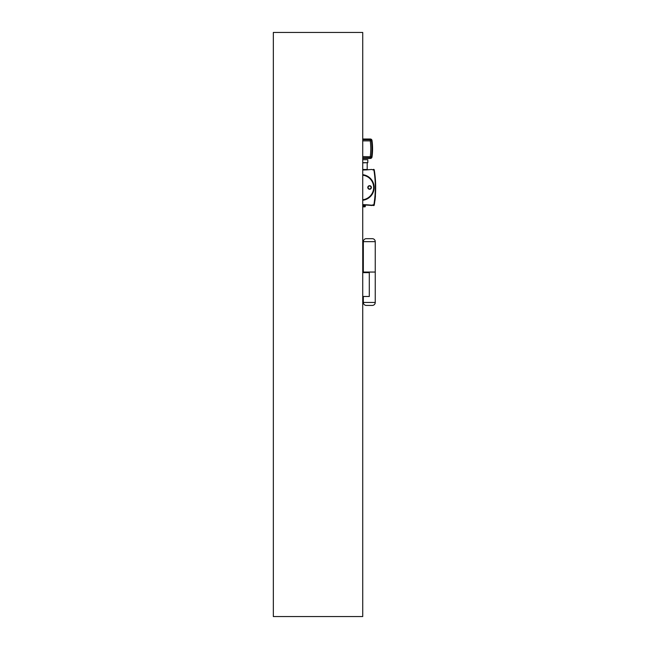 <?xml version="1.0" encoding="UTF-8"?>
<svg xmlns="http://www.w3.org/2000/svg" width="649" height="649" viewBox="0 0 649 649"><rect width="100%" height="100%" fill="white"/><g stroke="black" fill="none" stroke-linecap="round" stroke-linejoin="round"><path stroke-width="0.97" d="M374.911 200.354L375.017 199.997A107.734 107.734 0 0 0 375.406 196.047L375.438 195.901M375.43 196.014L375.357 195.592A107.645 107.645 0 0 0 375.666 188.47M365.217 205.019A110.728 110.728 0 0 1 371.674 205.506L373.459 205.238A0.592 0.592 0 0 0 374.246 204.776A107.645 107.645 0 0 0 374.246 169.876A0.592 0.592 0 0 0 373.459 169.413L372.915 169.933L373.954 169.924A107.345 107.345 0 0 1 373.954 204.727L371.674 205.206A110.728 110.728 0 0 0 362.734 204.638L368.518 204.922M372.81 205.003L373.126 204.8A0.592 0.592 0 0 0 373.954 204.346A107.28 107.28 0 0 0 373.954 170.306A0.592 0.592 0 0 0 373.126 169.851L371.674 169.446A110.728 110.728 0 0 1 362.734 170.014L369.889 169.616M375.081 199.413L375.13 198.975M362.734 200.265A12.875 12.875 0 0 0 362.734 174.686M375.317 187.626L375.3 185.557M362.734 175.198A12.363 12.363 0 0 1 362.734 199.754M362.734 174.897A12.664 12.664 0 0 1 362.734 200.054M367.805 187.472A1.785 1.785 0 0 1 369.589 185.687A1.785 1.785 0 0 1 371.382 187.472A1.785 1.785 0 0 1 369.589 189.265A1.785 1.785 0 0 1 367.805 187.472M368.105 187.472A1.493 1.493 0 0 1 369.589 185.987A1.493 1.493 0 0 1 371.082 187.472A1.493 1.493 0 0 1 369.589 188.964A1.493 1.493 0 0 1 368.105 187.472M365.217 204.727L362.734 205.06M362.734 206.252L365.338 206.252L365.062 206.844L362.734 206.844M362.734 205.66L365.338 205.66L365.338 206.252M372.907 205.035L373.451 205.53A0.592 0.592 0 0 0 374.246 205.068A107.645 107.645 0 0 0 374.911 200.403L374.992 200.436M375.008 200.298A107.734 107.734 0 0 0 375.406 196.347L375.398 196.112M375.365 188.47A107.345 107.345 0 0 0 373.954 170.225L373.84 170.038M375.081 199.714L375.122 199.275M375.3 189.394L375.309 188.47A107.28 107.28 0 0 1 373.954 204.646A0.592 0.592 0 0 1 373.832 204.922M374.295 202.342L374.1 203.689M374.238 202.748L374.165 203.267M365.217 205.06L365.338 205.66L365.525 205.035M366.093 205.068L366.58 205.092M368.17 205.198L369.889 205.335M370.19 157.796L363.497 157.796L363.497 158.315L362.734 158.315M362.734 157.796L370.255 157.796A1.193 1.193 0 0 0 371.431 156.758A59.603 59.603 0 0 0 371.431 140.703A1.193 1.193 0 0 0 370.255 139.673L362.734 139.673M367.805 159.703L367.805 162.68L367.805 159.703L362.734 159.703M367.805 162.68L362.734 162.68M367.107 162.68L362.734 162.858M364.657 169.949L362.734 169.949M362.734 139.016L370.352 139.016A1.671 1.671 0 0 1 371.999 140.46A60.26 60.26 0 0 1 371.999 157.009A1.671 1.671 0 0 1 370.352 158.445L362.734 158.445M362.734 616.55L273.334 616.55L273.334 32.45L362.734 32.45L362.734 616.55M372.275 305.428L366.312 305.428L372.275 305.428A2.977 2.977 0 0 0 375.252 302.45A2.977 2.977 0 0 1 372.275 305.428M372.275 238.67L366.312 238.67L372.275 238.67A2.977 2.977 0 0 1 375.252 241.655A2.977 2.977 0 0 0 372.275 238.67M362.734 247.61L363.335 247.61M366.312 305.428A2.977 2.977 0 0 1 363.335 302.45L375.252 302.45L375.252 272.053L363.335 272.053L375.252 272.053L375.252 241.655L363.335 241.655A2.977 2.977 0 0 1 366.312 238.67M363.335 241.655L363.335 272.645M363.335 271.452L362.734 271.452M362.734 272.645L369.297 272.645L369.297 296.488L362.734 296.488M363.335 302.45L363.335 296.488M362.734 156.604L371.431 156.758A59.603 59.603 0 0 0 371.431 140.703L370.255 140.865L370.255 139.673M362.734 140.865L370.255 140.865A58.41 58.41 0 0 1 370.255 156.604L370.255 157.796A1.193 1.193 0 0 0 371.431 156.758M367.204 162.858L367.204 169.478L362.734 169.478M362.734 139.259L370.352 139.016A1.671 1.671 0 0 1 371.999 140.46A60.26 60.26 0 0 1 371.999 157.009A1.671 1.671 0 0 1 370.352 158.445L363.497 158.21M370.352 139.259A1.428 1.428 0 0 1 371.763 140.492A60.016 60.016 0 0 1 371.763 156.977A1.428 1.428 0 0 1 370.352 158.21M367.204 169.478L366.734 169.949"/></g></svg>
